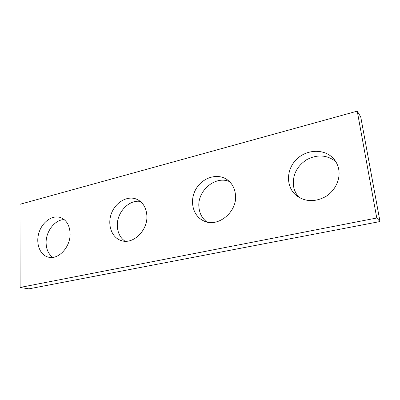 <?xml version="1.0" encoding="UTF-8"?>
<svg xmlns="http://www.w3.org/2000/svg" width="400" height="400" viewBox="0 0 400 400"><rect width="100%" height="100%" fill="white"/><g stroke="black" fill="none" stroke-linecap="round" stroke-linejoin="round"><path stroke-width="0.6" d="M20.11 287.445L376.765 218.005L357.24 111.145L20 204.28L20.11 287.445L28.84 288.855L380 221.545L376.765 218.005M380 221.545L360.74 116.9L357.24 111.145M299.15 197.485C296.025 194.14 294.125 190.175 293.44 185.6C292.57 174.735 297.01 166.085 306.77 159.65C317.205 154.24 326.825 154.835 335.635 161.43M206.745 221.935C202.21 218.425 199.615 213.63 198.97 207.545C196.815 191.155 215.19 175.2 229.51 181.615M125.02 241.225C120.35 237.93 117.79 233.02 117.345 226.5C116.29 213.015 128.72 199.3 140.37 201.44M52.82 257.385C48.565 254.265 46.33 249.485 46.115 243.045C45.72 231.57 54.78 219.7 64.175 219.59M338.785 169.685C338.075 165.595 336.41 162.015 333.79 158.945C324.795 148.38 306.55 149.025 296.31 159.57C285.87 169.93 285.86 187.34 296.615 195.755C305.385 201.92 315.045 202.21 325.585 196.63C334.97 190.96 340.49 179.7 338.785 169.685M235.4 194.11C234.54 187.645 231.65 182.735 226.735 179.38C216.9 172.855 202.125 177.84 195.805 189.32C189.3 200.695 192.755 215.77 203.405 220.735C217.53 228.435 238.11 211.71 235.4 194.11M146.82 215.04C146.075 207.415 142.795 202.18 136.98 199.34C127.84 195.195 115.795 201.92 111.525 213.185C107.085 224.385 111.475 237.485 121.08 240.52C133.005 245.09 148.34 230.165 146.82 215.04M70.085 233.175C69.56 225.035 66.32 219.81 60.38 217.505C52.205 214.745 42.095 222.11 38.895 232.875C35.555 243.595 39.95 255.215 48.435 257.165C58.53 260.11 70.84 246.65 70.085 233.175"/></g></svg>
